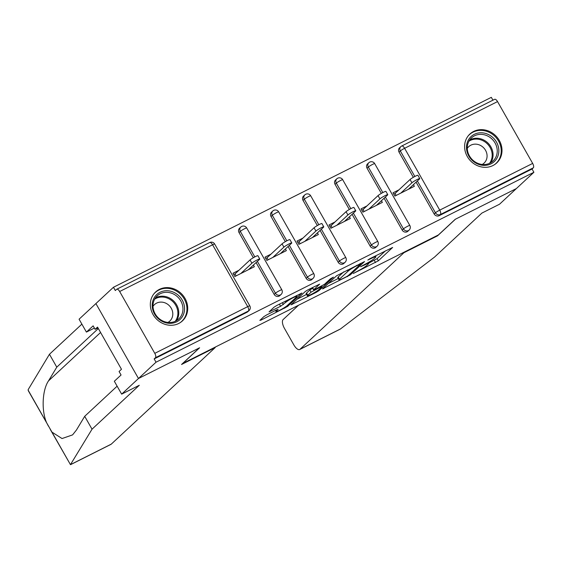 <?xml version="1.0" encoding="UTF-8"?>
<svg xmlns="http://www.w3.org/2000/svg" width="562" height="562" viewBox="0 0 562 562"><rect width="100%" height="100%" fill="white"/><g stroke="black" fill="none" stroke-linecap="round" stroke-linejoin="round"><path stroke-width="0.84" d="M353.287 273.511L378.338 260.817L392.641 247.449L369.873 258.696L367.815 260.065L371.538 258.33A7.938 0.871 150.4 0 1 375.929 256.75A7.938 0.871 150.4 0 1 375.465 257.431L374.285 258.527A7.938 0.871 150.4 0 1 365.328 264.105L360.6 266.718L364.225 265.123A7.938 0.871 150.4 0 1 368.616 263.543A7.938 0.871 150.4 0 1 368.152 264.224L366.972 265.32A7.938 0.871 150.4 0 1 358.015 270.898L353.287 273.511M178.702 323.487A19.719 17.78 47.1 0 0 182.439 320.888A19.719 17.78 47.1 0 0 183.655 296.286A19.719 17.78 47.1 0 0 159.341 289.402A19.719 17.78 47.1 0 0 155.597 292.001A19.719 17.78 47.1 0 0 154.388 316.596A19.719 17.78 47.1 0 0 178.702 323.487M492.979 165.53A19.719 17.78 47.1 0 0 496.724 162.931A19.719 17.78 47.1 0 0 497.932 138.329A19.719 17.78 47.1 0 0 473.618 131.445A19.719 17.78 47.1 0 0 469.881 134.044A19.719 17.78 47.1 0 0 468.666 158.639A19.719 17.78 47.1 0 0 492.979 165.53M266.606 314.945L263.81 316.687L259.841 320.375L261.063 320.094L287.625 306.409L301.927 293.041L276.792 305.482L273.996 307.224L269.05 311.896L280.593 306.29L285.77 302.335A6.639 0.731 150.4 0 1 292.05 298.303A6.639 0.731 150.4 0 1 296.926 296.35A6.639 0.731 150.4 0 1 296.546 296.919L287.224 305.58A6.639 0.731 150.4 0 1 280.944 309.613A6.639 0.731 150.4 0 1 276.068 311.566A6.639 0.731 150.4 0 1 276.455 310.997L278.148 309.339L276.778 309.831L266.606 314.945M298.555 305.229L283.122 319.574A7.587 3.175 -116.7 0 0 284.442 328.363L293.877 344.963A7.587 3.175 -116.7 0 0 299.687 349.508A7.587 3.175 -116.7 0 0 300.003 349.283L340.502 328.932L434.616 257.017L481.887 213.089L499.527 204.224L516.352 188.586L455.22 219.313L438.395 234.944L182.783 363.417L199.608 347.78L138.477 378.507L156.025 362.202L533.9 172.281L532.038 169.007L533.317 167.813L440.39 214.522L439.105 215.71L532.038 169.007M437.362 235.464L437.559 235.815L455.424 219.208L516.352 188.586L533.9 172.281M322.462 288.903L350.252 274.937L364.548 261.569L336.617 275.752L322.462 288.903M316.139 292.416L291.004 304.857L305.307 291.488L308.102 289.746L319.645 284.14L313.758 289.683L314.987 289.402L324.534 284.274L330.512 278.717L333.428 277.15L318.935 290.673L316.139 292.416L315.788 291.804M233.736 274.544L235.021 273.898L236.138 275.872M265.735 258.464L267.02 257.817L268.144 259.792M297.741 242.377L299.026 241.73L300.143 243.704M329.739 226.289L331.025 225.65L332.149 227.624M361.745 210.209L363.031 209.563L364.148 211.537M494.476 99.432A3.794 1.588 63.3 0 1 494.63 99.319A3.794 1.588 63.3 0 1 497.539 101.589L532.664 163.423A3.794 1.588 63.3 0 1 533.317 167.813M393.751 194.122L395.03 193.476L396.154 195.45M492.937 100.169L491.329 97.345L113.454 287.266L95.905 303.571L138.477 378.507L95.905 303.571L79.08 319.202L86.407 332.093L94.402 328.075M156.025 362.202L154.164 358.921L155.442 357.734A3.794 1.588 -116.7 0 0 154.782 353.336L119.664 291.509A3.794 1.588 -116.7 0 0 116.755 289.24A3.794 1.588 -116.7 0 0 116.594 289.346L115.315 290.54L113.454 287.266M413.414 184.638L414.356 186.303L394.868 196.096L393.007 192.822L398.957 189.83M154.782 353.336L247.716 306.634A3.794 1.588 -116.7 0 1 248.376 311.025A3.794 3.421 47.1 0 0 249.092 310.526L247.814 311.72A3.794 3.421 -132.9 0 1 247.09 312.219L248.376 311.025L155.442 357.734M154.164 358.921L247.09 312.219M439.105 215.71A3.794 3.421 -132.9 0 1 434.166 213.982L416.091 182.158M413.337 177.311L399.048 152.147A3.794 3.421 -132.9 0 1 399.54 147.827L400.825 146.633A3.794 3.421 47.1 0 0 400.327 150.96L399.048 152.147M274.158 294.404L275.436 293.209A3.794 3.421 -132.9 0 0 280.375 294.945A3.794 3.421 47.1 0 0 281.098 294.446L279.813 295.633A3.794 3.421 -132.9 0 1 279.096 296.132A3.794 3.421 -132.9 0 1 274.158 294.404L256.075 262.58M253.329 257.733L239.033 232.57A3.794 3.421 -132.9 0 1 239.531 228.249L240.81 227.055A3.794 3.421 47.1 0 0 240.311 231.382L239.033 232.57M306.157 278.316L307.442 277.129A3.794 3.421 -132.9 0 0 312.381 278.857A3.794 3.421 47.1 0 0 313.097 278.359L311.819 279.553A3.794 3.421 -132.9 0 1 311.095 280.052A3.794 3.421 -132.9 0 1 306.157 278.316L288.081 246.493M285.327 241.653L271.032 216.489A3.794 3.421 -132.9 0 1 271.53 212.162L272.816 210.975A3.794 3.421 47.1 0 0 272.317 215.295L271.032 216.489M338.162 262.236L339.441 261.042A3.794 3.421 -132.9 0 0 344.38 262.77A3.794 3.421 47.1 0 0 345.103 262.271L343.818 263.466A3.794 3.421 -132.9 0 1 343.101 263.964A3.794 3.421 -132.9 0 1 338.162 262.236L320.08 230.406M317.333 225.566L303.037 200.402A3.794 3.421 -132.9 0 1 303.536 196.082L304.815 194.888A3.794 3.421 47.1 0 0 304.316 199.215L303.037 200.402M370.161 246.149L371.447 244.955A3.794 3.421 -132.9 0 0 376.385 246.69A3.794 3.421 47.1 0 0 377.102 246.191L375.823 247.378A3.794 3.421 -132.9 0 1 375.1 247.877A3.794 3.421 -132.9 0 1 370.161 246.149L352.086 214.326M349.332 209.478L335.043 184.322A3.794 3.421 -132.9 0 1 335.535 179.995L336.821 178.807A3.794 3.421 47.1 0 0 336.322 183.128L335.043 184.322M402.167 230.062L403.446 228.875A3.794 3.421 -132.9 0 0 408.384 230.603A3.794 3.421 47.1 0 0 409.108 230.104L407.822 231.298A3.794 3.421 -132.9 0 1 407.106 231.797A3.794 3.421 -132.9 0 1 402.167 230.062L384.085 198.238M381.338 193.398L367.042 168.235A3.794 3.421 -132.9 0 1 367.541 163.914L368.82 162.72A3.794 3.421 47.1 0 0 368.321 167.04L367.042 168.235M366.951 205.917L361.008 208.902L362.869 212.183L382.357 202.39L381.408 200.725M334.952 221.997L329.002 224.99L330.863 228.263L350.351 218.47L349.409 216.813M302.946 238.084L297.003 241.077L298.865 244.351L318.352 234.558L317.404 232.893M270.947 254.165L264.997 257.157L266.859 260.438L286.346 250.638L285.405 248.98M238.941 270.252L232.998 273.244L234.86 276.518L254.347 266.725L253.399 265.06M368.475 263.304L377.095 258.632L385.455 250.863M328.257 283.515L338.268 278.485M346.332 276.771L348.292 275.549L360.72 264.007L356.94 265.664A7.938 0.871 150.4 0 0 347.983 271.242L339.49 279.138A7.938 0.871 150.4 0 0 339.026 279.82A7.938 0.871 150.4 0 0 343.417 278.239L346.332 276.771M339.026 279.82L337.783 277.635A7.938 0.871 150.4 0 1 338.247 276.954L343.775 271.818M306.62 294.39L296.947 299.258M312.465 287.547L313.617 289.901M307.8 295.219A6.639 0.731 150.4 0 0 307.421 295.795A6.639 0.731 150.4 0 0 312.296 293.842A6.639 0.731 150.4 0 0 318.577 289.809L321.857 286.753L320.635 287.034L311.088 292.17L307.8 295.219L306.564 293.034A6.639 0.731 150.4 0 0 306.178 293.61L307.421 295.795M306.564 293.034L309.845 289.985L312.669 288.229M411.918 182.798L410.056 179.517A4.679 0.513 -29.6 0 1 414.475 176.679A4.679 0.513 -29.6 0 1 417.917 175.302L419.779 178.576A4.679 0.513 150.4 0 0 416.337 179.952A4.679 0.513 150.4 0 0 411.918 182.798L400.818 193.11M408.405 189.296L419.505 178.983A4.679 0.513 150.4 0 0 419.779 178.576M410.056 179.517L395.03 193.476M379.912 198.878L378.05 195.604A4.679 0.513 -29.6 0 1 382.476 192.759A4.679 0.513 -29.6 0 1 385.911 191.382L387.773 194.663A4.679 0.513 150.4 0 0 384.338 196.04A4.679 0.513 150.4 0 0 379.912 198.878L368.82 209.19M376.407 205.376L387.506 195.063A4.679 0.513 150.4 0 0 387.773 194.663M378.05 195.604L363.031 209.563M347.913 214.965L346.052 211.684A4.679 0.513 -29.6 0 1 350.47 208.846A4.679 0.513 -29.6 0 1 353.912 207.469L355.774 210.75A4.679 0.513 150.4 0 0 352.332 212.12A4.679 0.513 150.4 0 0 347.913 214.965L336.814 225.278M344.401 221.463L355.5 211.15A4.679 0.513 150.4 0 0 355.774 210.75M346.052 211.684L331.025 225.65M315.907 231.052L314.046 227.772A4.679 0.513 -29.6 0 1 318.471 224.933A4.679 0.513 -29.6 0 1 321.907 223.557L323.768 226.83A4.679 0.513 150.4 0 0 320.333 228.207A4.679 0.513 150.4 0 0 315.907 231.052L304.808 241.358M312.402 237.543L323.501 227.231A4.679 0.513 150.4 0 0 323.768 226.83M314.046 227.772L299.026 241.73M283.908 247.132L282.047 243.859A4.679 0.513 -29.6 0 1 286.465 241.014A4.679 0.513 -29.6 0 1 289.908 239.637L291.769 242.917A4.679 0.513 150.4 0 0 288.327 244.294A4.679 0.513 150.4 0 0 283.908 247.132L272.809 257.445M280.396 253.631L291.495 243.318A4.679 0.513 150.4 0 0 291.769 242.917M282.047 243.859L267.02 257.817M251.902 263.22L250.041 259.939A4.679 0.513 -29.6 0 1 254.467 257.101A4.679 0.513 -29.6 0 1 257.902 255.724L259.763 258.998A4.679 0.513 150.4 0 0 256.328 260.375A4.679 0.513 150.4 0 0 251.902 263.22L240.803 273.532M248.397 269.718L259.489 259.405A4.679 0.513 150.4 0 0 259.763 258.998M250.041 259.939L235.021 273.898M496.836 158.372A17.064 15.385 -132.9 0 1 474.855 162.481A17.064 15.385 -132.9 0 1 468.483 139.79A17.064 15.385 -132.9 0 1 490.464 135.681A17.064 15.385 -132.9 0 1 496.836 158.372M469.129 140.851A15.799 14.247 47.1 0 0 473.352 160.606A15.799 14.247 47.1 0 0 493.014 161.027A15.799 14.247 47.1 0 0 495.389 158.055A15.799 14.247 47.1 0 0 491.167 138.301A15.799 14.247 47.1 0 0 471.504 137.88A15.799 14.247 47.1 0 0 469.129 140.851M482.21 164.469A11.247 10.144 47.1 0 0 484.072 163.128A11.247 10.144 47.1 0 0 485.758 161.013A11.247 10.144 47.1 0 0 482.751 146.949A11.247 10.144 47.1 0 0 468.75 146.647A11.247 10.144 47.1 0 0 467.282 148.403M494.553 164.624A19.593 17.661 47.1 0 0 496 163.437A19.593 17.661 47.1 0 0 498.937 159.749A19.593 17.661 47.1 0 0 493.71 135.252A19.593 17.661 47.1 0 0 469.326 134.732A19.593 17.661 47.1 0 0 468.027 136.081M182.559 316.329A17.064 15.385 -132.9 0 1 160.577 320.438A17.064 15.385 -132.9 0 1 154.199 297.748A17.064 15.385 -132.9 0 1 176.18 293.638A17.064 15.385 -132.9 0 1 182.559 316.329M154.852 298.808A15.799 14.247 47.1 0 0 159.067 318.563A15.799 14.247 47.1 0 0 178.737 318.984A15.799 14.247 47.1 0 0 181.105 316.013A15.799 14.247 47.1 0 0 176.889 296.258A15.799 14.247 47.1 0 0 157.22 295.837A15.799 14.247 47.1 0 0 154.852 298.808M167.926 322.426A11.247 10.144 47.1 0 0 169.787 321.085A11.247 10.144 47.1 0 0 171.48 318.97A11.247 10.144 47.1 0 0 168.474 304.906A11.247 10.144 47.1 0 0 154.473 304.604A11.247 10.144 47.1 0 0 153.005 306.36M180.269 322.581A19.593 17.661 47.1 0 0 181.716 321.394A19.593 17.661 47.1 0 0 184.659 317.706A19.593 17.661 47.1 0 0 179.426 293.209A19.593 17.661 47.1 0 0 155.042 292.69A19.593 17.661 47.1 0 0 153.749 294.038M340.502 328.932L339.448 329.458M403.72 252.373L403.916 252.724L300.003 349.283M437.559 235.815L403.916 252.724M98.336 328.531L56.776 367.155L49.456 354.264L28.205 389.557L28.297 390.723L51.978 432.136L62.038 438.543L72.575 434.89L76.446 430.021L84.7 416.309L117.128 386.178M56.776 367.155L48.522 380.867C42.269 389.93 41.3 410.703 46.576 422.624L48.374 426.073M49.456 354.264L81.883 324.126M50.299 429.466L70.454 464.655L92.028 429.199L139.299 385.272L121.652 394.145L138.477 378.507L199.405 347.885L181.54 364.485L215.183 347.576L111.269 444.142A7.587 3.175 63.3 0 1 110.953 444.366L70.636 464.626M121.652 394.145L114.332 381.254L121.062 374.994L119.074 371.503L121.476 369.269L97.528 327.098L95.119 329.332L97.978 327.899M95.119 329.332L93.137 325.841L86.407 332.093M92.028 429.199L84.7 416.309M51.978 432.136L70.454 464.655L111.269 444.142M497.539 101.589L404.605 148.298L439.73 210.125L532.664 163.423M494.63 99.319L401.704 146.022A3.794 3.794 0 0 0 400.825 146.633A3.794 3.421 47.1 0 1 401.542 146.134A3.794 1.588 63.3 0 1 401.704 146.022A3.794 1.588 63.3 0 1 404.605 148.298A3.794 0.414 150.4 0 0 400.327 150.96L414.833 176.489M434.166 213.982L435.452 212.787A3.794 0.414 150.4 0 1 439.73 210.125A3.794 1.588 63.3 0 1 440.39 214.522A3.794 3.421 -132.9 0 1 435.452 212.787L417.369 180.964M249.092 310.526A3.794 3.794 0 0 0 249.809 305.876A3.794 0.414 -29.6 0 0 247.716 306.634L212.591 244.8L119.664 291.509M249.809 305.876L214.684 244.048A3.794 0.414 -29.6 0 0 212.591 244.8A3.794 1.588 -116.7 0 0 209.689 242.531L116.755 289.24M385.37 197.051L403.446 228.875A3.794 0.414 150.4 0 1 407.724 226.212A3.794 0.414 -29.6 0 1 409.824 225.453L374.699 163.626A3.794 3.794 0 0 0 368.82 162.72A3.794 3.421 47.1 0 1 369.543 162.221M382.827 192.576L368.321 167.04A3.794 0.414 150.4 0 1 372.606 164.378A3.794 0.414 -29.6 0 1 374.699 163.626M377.102 246.191A3.794 3.794 0 0 0 377.819 241.541A3.794 0.414 -29.6 0 0 375.725 242.292A3.794 0.414 150.4 0 0 371.447 244.955L353.365 213.131M350.828 208.657L336.322 183.128A3.794 0.414 150.4 0 1 340.6 180.465A3.794 0.414 -29.6 0 1 342.694 179.707A3.794 3.794 0 0 0 336.821 178.807A3.794 3.421 47.1 0 1 337.537 178.302M345.103 262.271A3.794 3.794 0 0 0 345.82 257.621A3.794 0.414 -29.6 0 0 343.719 258.38A3.794 0.414 150.4 0 0 339.441 261.042L321.366 229.219M318.823 224.744L304.316 199.215A3.794 0.414 150.4 0 1 308.601 196.552A3.794 0.414 -29.6 0 1 310.695 195.794A3.794 3.794 0 0 0 304.815 194.888A3.794 3.421 47.1 0 1 305.531 194.389M313.097 278.359A3.794 3.794 0 0 0 313.814 273.708A3.794 0.414 -29.6 0 0 311.72 274.467A3.794 0.414 150.4 0 0 307.442 277.129L289.36 245.299M286.824 240.831L272.317 215.295A3.794 0.414 150.4 0 1 276.595 212.633A3.794 0.414 -29.6 0 1 278.689 211.881A3.794 3.794 0 0 0 272.816 210.975A3.794 3.421 47.1 0 1 273.532 210.476M281.098 294.446A3.794 3.794 0 0 0 281.815 289.795A3.794 0.414 -29.6 0 0 279.714 290.547A3.794 0.414 150.4 0 0 275.436 293.209L257.361 261.386M254.818 256.911L240.311 231.382A3.794 0.414 150.4 0 1 244.596 228.72A3.794 0.414 -29.6 0 1 246.69 227.961A3.794 3.794 0 0 0 240.81 227.055A3.794 3.421 47.1 0 1 241.527 226.556M364.021 264.758L364.225 265.123M371.334 257.965L371.538 258.33M377.095 258.632L378.338 260.817M374.299 260.375L375.542 262.559M349.803 274.151L350.252 274.937M347.225 276.286L347.449 276.68M323.368 288.06L323.691 288.622M359.652 263.838L359.863 264.203M356.737 265.299L356.94 265.664M347.302 270.041L347.983 271.242M338.247 276.954L339.49 279.138M292.057 303.796L292.373 304.358M312.528 287.519L313.758 289.683M318.492 289.887L318.935 290.673M320.424 286.669L320.635 287.034M312.648 288.243L313.884 290.428M309.845 289.985L311.088 292.17M276.012 310.217L276.455 310.997M285.166 301.274L285.77 302.335M282.342 302.693L283.388 304.548M279.391 304.175L280.593 306.29M270.104 310.835L270.42 311.397M287.175 305.623L287.625 306.409M284.484 307.555L284.829 308.152M260.747 319.532L261.063 320.094M469.635 140.05A15.799 14.247 -132.9 0 1 488.16 143.261A15.799 14.247 -132.9 0 1 491.216 161.933A15.799 14.247 -132.9 0 1 490.71 162.734M489.488 163.359A15.279 13.776 47.1 0 0 490.387 162.025A15.279 13.776 47.1 0 0 487.163 143.689A15.279 13.776 47.1 0 0 468.919 141.224M155.351 298.008A15.799 14.247 -132.9 0 1 173.883 301.218A15.799 14.247 -132.9 0 1 176.932 319.89A15.799 14.247 -132.9 0 1 176.426 320.691M175.211 321.316A15.279 13.776 47.1 0 0 176.103 319.982A15.279 13.776 47.1 0 0 172.878 301.646A15.279 13.776 47.1 0 0 154.641 299.181M28.1 390.098L46.576 422.624M100.584 332.486L48.522 380.867M409.108 230.104A3.794 3.794 0 0 0 409.824 225.453M377.819 241.541L342.694 179.707M345.82 257.621L310.695 195.794M313.814 273.708L278.689 211.881M281.815 289.795L246.69 227.961M214.684 244.048A3.794 3.794 0 0 0 209.689 242.531M368.096 262.623L368.616 263.543M375.444 255.9L375.929 256.75M360.551 263.381L360.818 263.852M321.71 286.023L322.005 286.543M275.457 310.498L276.068 311.566M296.49 295.577L296.926 296.35M469.326 134.732L468.49 135.505M496 163.437L495.164 164.202M155.042 292.69L154.213 293.462M181.716 321.394L180.887 322.159M299.687 349.508L339.996 329.248"/></g></svg>
